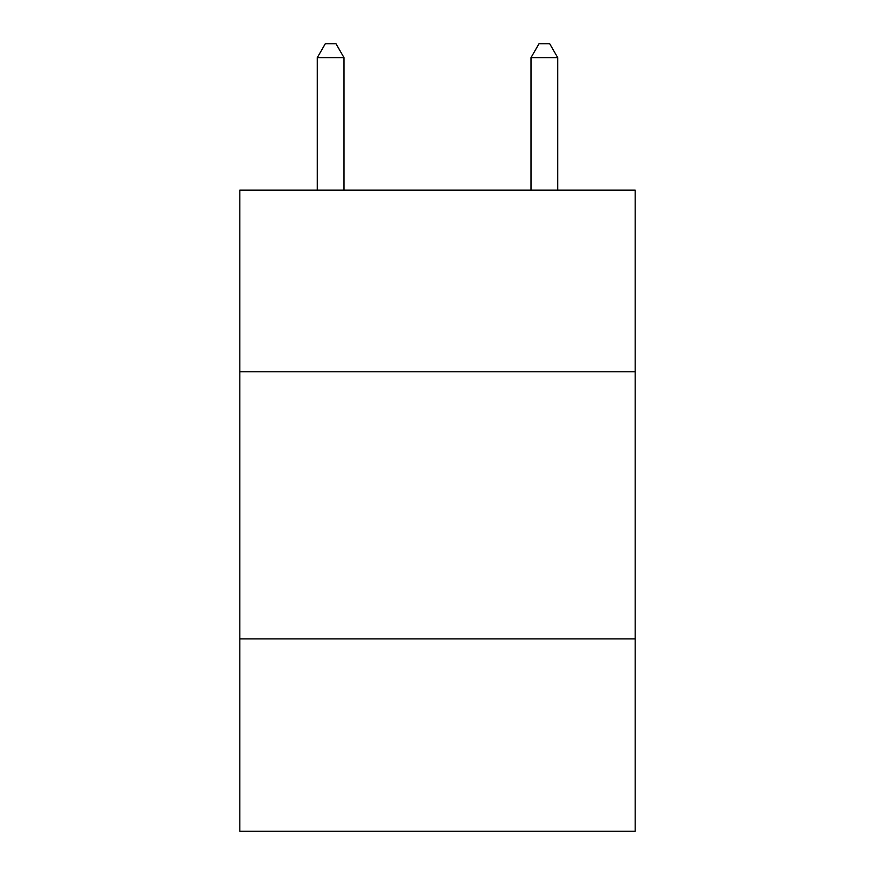 <?xml version="1.0" encoding="UTF-8"?>
<svg xmlns="http://www.w3.org/2000/svg" width="875" height="875" viewBox="0 0 875 875"><rect width="100%" height="100%" fill="white"/><g stroke="black" fill="none" stroke-linecap="round" stroke-linejoin="round"><path stroke-width="1.31" d="M635.173 371.788L635.173 190.138L239.827 190.138L239.827 371.788L635.173 371.788L635.173 831.25L239.827 831.25L239.827 371.788M635.173 638.914L239.827 638.914M344.006 190.138L344.006 57.641L317.286 57.641L317.286 190.138M317.286 57.641L325.303 43.75L335.989 43.75L344.006 57.641M557.714 190.138L557.714 57.641L530.994 57.641L530.994 190.138M530.994 57.641L539.011 43.75L549.697 43.75L557.714 57.641"/></g></svg>
